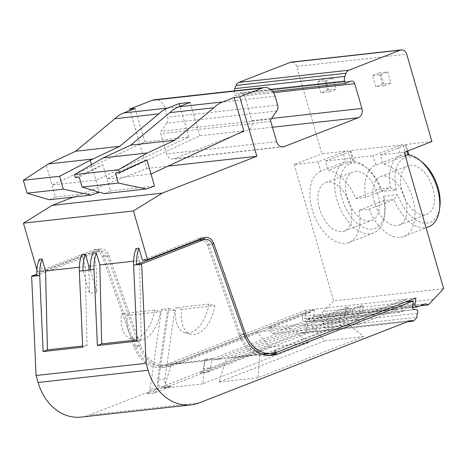<?xml version="1.0" encoding="UTF-8"?>
<svg xmlns="http://www.w3.org/2000/svg" width="467" height="467" viewBox="0 0 467 467"><rect width="100%" height="100%" fill="white"/><g stroke="black" fill="none" stroke-linecap="round" stroke-linejoin="round"><path stroke-width="0.35" stroke-dasharray="2.33 1.75" d="M377.914 194.424A25.994 15.154 -111.3 0 0 353.07 171.914A25.994 15.154 -111.3 0 0 347.104 197.845A25.994 15.154 -111.3 0 0 371.948 220.354A25.994 15.154 -111.3 0 0 377.914 194.424M319.475 208.609A25.994 15.154 68.7 0 1 325.441 182.679A25.994 15.154 68.7 0 1 350.285 205.188A25.994 15.154 68.7 0 1 344.313 231.118A25.994 15.154 68.7 0 1 319.475 208.609M432.927 188.318A25.994 15.154 -111.3 0 0 408.088 165.803A25.994 15.154 -111.3 0 0 402.122 191.739A25.994 15.154 -111.3 0 0 426.961 214.248A25.994 15.154 -111.3 0 0 432.927 188.318M374.487 202.503A25.994 15.154 68.7 0 1 380.459 176.567A25.994 15.154 68.7 0 1 405.298 199.082A25.994 15.154 68.7 0 1 399.332 225.012A25.994 15.154 68.7 0 1 374.487 202.503M439.797 207.26A34.657 20.204 68.7 0 1 421.181 222.461A34.657 20.204 68.7 0 1 397.721 194.663L383.676 196.222A34.657 20.204 68.7 0 1 384.779 213.366A34.657 20.204 68.7 0 1 365.369 228.31A34.657 20.204 68.7 0 1 341.972 198.411A34.657 20.204 68.7 0 1 351.528 163.339L345.609 161.535L342.918 152.207L347.927 150.87L321.891 153.76L296.685 66.442A6.188 4.968 83.7 0 0 291.315 62.117M383.676 196.222L383.839 200.635L359.024 210.308L369.152 209.181L393.973 199.514L383.839 200.635A38.376 22.369 68.7 0 1 384.359 216.309A38.376 22.369 68.7 0 1 373.629 232.986A38.376 22.369 68.7 0 1 336.958 199.753A38.376 22.369 68.7 0 1 345.609 161.535L320.794 171.202L318.097 161.874L342.918 152.207M90.324 265.997L96.173 265.344L96.809 292.324L89.477 293.136L88.928 270.037M407.259 321.821L303.468 333.345A6.188 4.968 83.7 0 0 300.859 332.767A6.188 4.968 83.7 0 0 299.843 333.018L409.868 320.806M417.545 313.269L307.514 325.487A4.95 3.975 83.7 0 0 307.035 329.433L303.468 333.345M307.035 329.433L417.066 317.216M290.999 328.365L257.206 332.113L269.716 347.004L164.01 388.188L171.348 364.54L204.879 360.822L202.888 383.868L308.594 342.685L290.999 328.365L211.189 359.456L204.879 360.822M171.348 364.54L177.396 363.209L257.206 332.113M266.208 353.35L346.012 322.259L312.219 326.007L232.414 357.103L226.361 358.434L261.018 354.616L266.208 353.35L232.414 357.103M96.809 292.324L90.329 269.879M92.717 253.365L96.173 265.344M82.998 270.691L89.477 293.136M308.594 342.685L269.716 347.004M164.01 388.188L202.888 383.868M259.891 354.716L257.901 377.762L363.612 336.579L346.012 322.259M363.612 336.579L324.734 340.892L312.219 326.007M324.734 340.892L219.023 382.076L226.361 358.434M219.023 382.076L257.901 377.762M307.514 325.487A2.475 1.985 83.7 0 0 307.514 322.825A2.475 1.985 83.7 0 0 305.564 321.594A2.475 1.985 83.7 0 0 305.155 321.699L316.159 320.473A2.475 1.985 -96.3 0 1 315.75 320.578A2.475 1.985 -96.3 0 1 313.509 317.566L302.511 318.792A2.475 1.985 83.7 0 0 304.747 321.798A2.475 1.985 83.7 0 0 305.155 321.699M276.797 111.006L166.772 123.218L161.097 131.233A2.475 1.985 83.7 0 0 160.747 133.644L166.591 153.882A7.425 5.96 -96.3 0 0 173.029 159.072A7.425 5.96 -96.3 0 0 174.255 158.768L281.799 146.831M49.274 199.759L55.462 197.074L46.251 165.155M91.544 164.699L99.413 192.211M412.536 306.574L401.532 307.794A2.475 1.985 83.7 0 0 403.774 310.806A2.475 1.985 83.7 0 0 404.183 310.701L400.143 312.277A2.475 1.985 -96.3 0 1 399.734 312.376A2.475 1.985 -96.3 0 1 397.493 309.434L362.281 313.345A2.475 1.985 -96.3 0 1 362.287 313.275L363.402 305.564L321.675 321.821L323.123 323.228L324.518 328.056L362.281 313.345M39.17 259.313L42.625 271.292L37.488 271.858L93.739 249.944A9.9 7.951 -96.3 0 1 95.373 249.541A9.9 7.951 -96.3 0 1 103.75 255.811L135.494 346.053A30.945 24.844 83.7 0 0 161.687 365.643A30.945 24.844 83.7 0 0 166.789 364.388L171.92 363.816L176.094 362.188L178.295 361.948L310.958 310.263L310.654 312.347L303.322 313.164L167.297 366.157A32.801 26.333 -96.3 0 1 161.891 367.488A32.801 26.333 -96.3 0 1 134.128 346.718L102.571 257.013A8.663 6.958 83.7 0 0 95.239 251.526A8.663 6.958 83.7 0 0 93.809 251.876L36.741 274.111M176.094 362.188L176.707 363.921L172.434 365.585A32.801 26.333 -96.3 0 1 167.028 366.922A32.801 26.333 -96.3 0 1 139.265 346.152L107.708 256.441A8.663 6.958 83.7 0 0 100.376 250.96A8.663 6.958 83.7 0 0 98.946 251.31L36.77 275.53M81.03 417.101A49.514 39.753 83.7 0 0 89.191 415.087L299.843 333.018M310.958 310.263L314.624 309.854L268.864 327.682L304.07 323.777L345.796 307.519L344.687 315.231A2.475 1.985 83.7 0 0 344.675 315.301L309.469 319.206A2.475 1.985 83.7 0 0 311.711 322.148A2.475 1.985 83.7 0 0 312.119 322.049L316.159 320.473L414.357 309.574M433.364 299.335L323.333 311.553L318.261 317.116A5.668 4.553 83.7 0 0 315.289 316.188A5.668 4.553 83.7 0 0 314.355 316.422L424.386 304.204M318.261 317.116L420.335 305.786M350.863 150.543L354.465 163.018A34.657 20.204 68.7 0 1 367.255 168.377A34.657 20.204 68.7 0 1 382.315 191.499L396.355 189.941L390.57 187.711L365.749 197.383A38.376 22.369 68.7 0 1 375.807 165.096L400.622 155.429L397.931 146.101L402.945 144.758L350.863 150.543L350.25 151.396L352.947 160.724L328.126 170.391A38.376 22.369 68.7 0 1 355.615 198.504L380.436 188.837L390.57 187.711A38.376 22.369 68.7 0 1 400.622 155.429L406.547 157.233L402.945 144.758M355.615 198.504L365.749 197.383M234.311 90.884A6.188 4.968 83.7 0 0 234.603 93.347L235.263 95.624L240.884 93.429A3.713 2.983 -96.3 0 1 241.497 93.277A3.713 2.983 -96.3 0 1 244.714 95.875L251.871 120.655A7.425 5.96 -96.3 0 1 248.286 129.925L174.255 158.768M272.74 91.462L235.263 95.624M166.772 123.218A6.188 4.968 83.7 0 0 167.635 117.199L165.102 108.408A12.381 9.935 83.7 0 0 154.361 99.757M115.46 173.094L146.924 159.86M55.462 197.074L99.477 192.188M104.293 193.653L110.481 190.968L102.909 164.746L79.209 177.121M110.481 190.968L154.489 186.082M401.532 307.794L402.647 300.083L406.313 299.674L406.284 301.735M415.887 297.993L305.856 310.205L305.004 316.124A2.475 1.985 83.7 0 0 307.239 319.13A2.475 1.985 83.7 0 0 307.648 319.031L314.355 316.422M42.625 271.292L98.876 249.378A9.9 7.951 -96.3 0 1 100.504 248.975A9.9 7.951 -96.3 0 1 108.887 255.245L140.631 345.481L135.494 346.053M171.92 363.816A30.945 24.844 -96.3 0 1 166.824 365.077A30.945 24.844 -96.3 0 1 140.631 345.481M314.624 309.854L313.509 317.566M302.511 318.792L303.322 313.164M359.263 313.678L351.733 316.025L207.295 372.298L199.958 373.11A6.188 4.968 83.7 0 0 203.163 368.58L210.5 367.768L212.362 358.411A30.945 24.844 83.7 0 0 220.371 359.129A30.945 24.844 83.7 0 0 225.468 357.874L352.854 308.243L360.384 305.903L359.263 313.678L347.693 314.962A2.475 1.985 -96.3 0 1 347.705 314.898L344.687 315.231M375.807 165.096L373.115 155.768L397.931 146.101M350.25 151.396L325.435 161.062L328.126 170.391M325.435 161.062L373.115 155.768M354.465 163.018L352.947 160.724A38.376 22.369 68.7 0 1 364.949 166.497A38.376 22.369 68.7 0 1 380.436 188.837L382.315 191.499M372.538 75.496L380.973 74.557L384.207 85.77L375.772 86.704L372.538 75.496L379.315 72.858L382.549 84.066L390.984 83.126L387.75 71.918L379.315 72.858M317.595 81.591L326.03 80.657L329.27 91.865L320.835 92.805L317.595 81.591L324.372 78.952L327.606 90.166L336.042 89.226L332.808 78.018L324.372 78.952M95.998 180.145L51.989 185.031L144.84 141.915L188.849 137.029L95.998 180.145M75.333 177.548L102.909 164.746M151.016 174.039L107.001 178.925L199.853 135.809L243.862 130.923M81.713 254.591L85.169 266.569L87.031 345.487L82.717 347.168M87.031 345.487L82.665 345.971M135.996 248.561L139.452 260.539L141.314 339.462L137 341.138M141.314 339.462L136.948 339.947M200.133 239.88A8.663 6.958 -96.3 0 1 207.465 245.368L239.022 335.072A32.801 26.333 83.7 0 0 266.785 355.848A32.801 26.333 83.7 0 0 269.336 355.405M324.518 328.056L359.73 324.145L358.335 319.317L323.123 323.228M359.73 324.145L397.493 309.434M406.313 299.674L273.656 351.359L274.263 353.093L276.464 352.848M274.263 353.093L406.016 301.764M176.707 363.921L178.908 363.676L178.295 361.948M310.654 312.347L178.908 363.676M344.675 315.301L306.912 330.011L305.517 325.178L304.07 323.777M306.912 330.011L271.706 333.917L270.311 329.089L305.517 325.178M309.469 319.206L271.706 333.917M345.796 307.519L348.814 307.187L345.522 309.055L344.909 313.293A8.663 6.958 83.7 0 0 344.961 316.62L347.693 314.962M344.961 316.62L199.958 373.11M207.295 372.298A6.188 4.968 83.7 0 0 210.5 367.768M203.163 368.58L205.025 359.228A30.945 24.844 83.7 0 0 213.034 359.946A30.945 24.844 83.7 0 0 218.136 358.685L225.468 357.874M212.362 358.411L205.025 359.228M428.642 226.874A38.376 22.369 68.7 0 1 393.973 199.514L397.721 194.663M405.257 155.669L383.138 164.285A38.376 22.369 68.7 0 1 412.67 198.405A38.376 22.369 68.7 0 1 403.827 236.547A38.376 22.369 68.7 0 1 369.152 209.181M359.024 210.308A38.376 22.369 68.7 0 1 348.808 242.653A38.376 22.369 68.7 0 1 314.087 215.153A38.376 22.369 68.7 0 1 320.794 171.202M323.333 311.553L333.619 300.894L443.65 288.682M431.917 141.542L405.876 144.437L405.268 145.284L406.99 151.255M405.268 145.284L380.447 154.956L383.138 164.285M396.355 189.941A34.657 20.204 68.7 0 1 406.547 157.233M408.858 154.764L409.477 156.906L407.96 154.612M405.876 144.437L407.761 150.958M409.477 156.906A34.657 20.204 68.7 0 1 422.267 162.271M351.528 163.339L347.927 150.87M318.097 161.874L294.257 164.524L321.891 153.76M384.207 85.77L390.984 83.126M382.549 84.066L375.772 86.704M380.973 74.557L387.75 71.918M329.27 91.865L336.042 89.226M327.606 90.166L320.835 92.805M326.03 80.657L332.808 78.018M135.185 108.472L144.84 141.915M188.849 137.029L179.993 106.342M190.197 102.366L199.853 135.809M85.169 266.569L79.32 267.217M139.452 260.539L133.603 261.193M276.295 352.369L275.857 351.114L271.683 352.743L276.814 352.171M243.984 334.004L240.388 334.407A30.945 24.844 83.7 0 0 261.748 353.951M266.581 353.998A30.945 24.844 83.7 0 0 271.683 352.743M240.388 334.407L208.65 244.171A9.9 7.951 83.7 0 0 205.2 239.32M202.783 238.117A9.9 7.951 83.7 0 0 200.267 237.901A9.9 7.951 83.7 0 0 198.633 238.304L142.388 260.218M360.384 305.903L363.402 305.564M321.675 321.821L356.887 317.91L358.335 319.317M356.887 317.91L402.647 300.083M273.656 351.359L275.857 351.114M305.856 310.205L166.789 364.388M37.488 271.858L36.911 269.844M73.412 197.08L146.825 168.482L130.083 110.463M294.257 164.524L333.619 300.894M268.864 327.682L270.311 329.089M348.814 307.187L347.705 314.898L344.909 313.293M345.522 309.055L218.136 358.685M351.733 316.025L352.854 308.243M380.447 154.956L404.288 152.306M146.825 168.482L168.062 166.124M161.559 309.312L150.03 389.28L157.367 388.468L168.896 308.494L161.559 309.312L167.449 310.952L157.525 379.799A6.188 4.968 83.7 0 0 163.117 387.318A6.188 4.968 83.7 0 0 164.139 387.067L146.825 393.809A6.188 4.968 83.7 0 0 150.03 389.28M168.896 308.494L174.786 310.141L164.863 378.982A6.188 4.968 83.7 0 0 170.455 386.501A6.188 4.968 83.7 0 0 171.477 386.25L154.163 392.998A6.188 4.968 83.7 0 0 157.367 388.468M154.163 392.998L146.825 393.809M174.786 310.141L167.449 310.952M164.139 387.067L171.477 386.25M127.473 315.394L121.583 313.748L154.589 310.082L160.479 311.728A27.851 15.802 105.6 0 1 140.071 340.659A27.851 15.802 105.6 0 1 136.498 340.39A27.851 15.802 105.6 0 1 127.473 315.394L160.479 311.728M154.589 310.082A27.851 15.802 105.6 0 1 134.181 339.019A27.851 15.802 105.6 0 1 130.602 338.744A27.851 15.802 105.6 0 1 121.583 313.748M181.756 309.364L175.861 307.724L208.872 304.058L214.762 305.704A27.851 15.802 105.6 0 1 194.354 334.635A27.851 15.802 105.6 0 1 190.775 334.36A27.851 15.802 105.6 0 1 181.756 309.364L214.762 305.704M208.872 304.058A27.851 15.802 105.6 0 1 188.458 332.989A27.851 15.802 105.6 0 1 184.885 332.72A27.851 15.802 105.6 0 1 175.861 307.724M177.396 363.209L211.189 359.456M271.129 119.021L161.097 131.233M167.297 366.157L172.434 365.585M139.265 346.152L134.128 346.718M107.708 256.441L102.571 257.013M98.946 251.31L93.809 251.876M199.222 402.875L89.191 415.087M312.119 322.049L400.143 312.277M270.597 89.349L234.603 93.347M270.778 121.432L160.747 133.644M277.667 104.982L167.635 117.199M307.648 319.031L417.679 306.819M362.287 313.275L359.275 313.614M240.884 93.429L350.915 81.217M276.622 141.664L166.591 153.882M275.133 96.196L165.102 108.408M207.465 245.368L212.602 244.801M244.159 334.506L239.022 335.072M305.004 316.124L412.886 304.151M93.739 249.944L98.876 249.378M103.75 255.811L108.887 255.245M296.685 66.442L406.716 54.225M273.586 92.67L244.714 95.875M251.871 120.655L271.514 118.472M272.459 127.24L248.286 129.925M198.633 238.304L203.77 237.732M208.65 244.171L212.181 243.78M164.863 378.982L157.525 379.799M325.441 182.679L353.07 171.914M380.459 176.567L408.088 165.803M206 360.722L172.387 364.458M261.018 354.616L227.406 358.347M300.859 332.767L410.89 320.555M305.564 321.594L414.182 309.539M403.774 310.806L414.778 309.58M315.75 320.578L304.747 321.798M167.028 366.922L161.891 367.488M100.376 250.96L95.239 251.526M315.289 316.188L425.32 303.976M311.711 322.148L399.734 312.376M266.785 355.848L271.922 355.276M307.239 319.13L412.542 307.444M100.504 248.975L95.373 249.541M166.824 365.077L161.687 365.643M403.827 236.547L426.097 227.867M348.808 242.653L373.629 232.986M367.255 168.377L364.949 166.497M384.779 213.366L384.359 216.309M399.332 225.012L426.961 214.248M344.313 231.118L371.948 220.354M351.523 81.065L241.497 93.277M283.06 146.854L173.029 159.072M220.371 359.129L213.034 359.946M205.398 237.329L200.267 237.901M163.117 387.318L170.455 386.501M136.498 340.39L130.602 338.744M190.775 334.36L184.885 332.72"/><path stroke-width="0.7" d="M82.665 345.971L47.424 349.882L45.562 270.965L42.1 258.987A37.138 29.812 83.7 0 0 39.718 275.495L43.11 351.563L82.717 347.168L79.332 271.099L82.998 270.691A37.138 29.812 -96.3 0 1 85.379 254.182L88.835 266.161L90.324 265.997M88.835 266.161L88.928 270.037M97.393 345.539L101.701 343.858L99.839 264.941L96.383 252.962A37.138 29.812 83.7 0 0 94.001 269.471L97.393 345.539L137 341.138L133.609 265.075L141.676 264.176L146.101 363.308L148.109 370.278A49.514 39.753 83.7 0 0 191.061 404.883A49.514 39.753 83.7 0 0 199.222 402.875L409.868 320.806A6.188 4.968 -96.3 0 1 410.89 320.555A6.188 4.968 -96.3 0 1 413.499 321.127L417.066 317.216A4.95 3.975 -96.3 0 1 417.545 313.269A2.475 1.985 -96.3 0 0 417.545 310.613A2.475 1.985 -96.3 0 0 415.589 309.382A2.475 1.985 -96.3 0 0 415.181 309.481A2.475 1.985 -96.3 0 1 414.778 309.58A2.475 1.985 -96.3 0 1 412.536 306.574L413.348 300.946L406.284 301.735M413.499 321.127L407.259 321.821M82.998 270.691L90.329 269.879A37.138 29.812 -96.3 0 1 92.717 253.365L96.383 252.962M344.804 76.425L346.035 73.226A6.188 4.968 -96.3 0 1 348.849 70.208L400.324 50.15A6.188 4.968 -96.3 0 1 401.346 49.899L291.315 62.117A6.188 4.968 83.7 0 0 290.299 62.368L238.824 82.42A6.188 4.968 83.7 0 0 236.004 85.438L234.773 88.637L344.804 76.425A6.188 4.968 -96.3 0 0 344.634 81.13L345.288 83.406L350.915 81.217A3.713 2.983 -96.3 0 1 351.523 81.065A3.713 2.983 -96.3 0 1 354.745 83.663L361.896 108.443A7.425 5.96 -96.3 0 1 358.317 117.713L284.286 146.556A7.425 5.96 -96.3 0 1 283.06 146.854A7.425 5.96 -96.3 0 1 276.622 141.664L270.778 121.432A2.475 1.985 -96.3 0 1 271.129 119.021L276.797 111.006A6.188 4.968 -96.3 0 0 277.667 104.982L275.133 96.196A12.381 9.935 -96.3 0 0 264.392 87.545L154.361 99.757A12.381 9.935 83.7 0 0 152.324 100.265L262.355 88.047A12.381 9.935 -96.3 0 1 264.392 87.545M27.074 193.192L49.274 199.759L91.304 195.095L63.325 189.17L27.074 193.192L23.35 180.291L59.601 176.269L90.265 160.269L91.544 164.699M90.265 160.269L119.756 146.334L75.747 151.22L48.317 163.958L23.35 180.291M63.325 189.17L59.601 176.269M91.304 195.095L99.413 192.211M146.323 188.989L118.338 183.064L82.087 187.086L104.293 193.653L146.323 188.989L154.489 186.082L146.924 159.86L119.342 172.662L115.46 173.094L118.338 183.064M146.101 363.308L36.07 375.521L38.084 382.491A49.514 39.753 83.7 0 0 81.03 417.101L191.061 404.883M36.741 274.111L31.639 276.102A37.138 29.812 83.7 0 0 31.651 276.394L36.07 375.521M42.1 258.987L39.17 259.313A37.138 29.812 -96.3 0 0 36.77 275.53L31.639 276.102M412.542 307.444L417.27 306.918A2.475 1.985 -96.3 0 0 417.679 306.819L424.386 304.204A5.668 4.553 -96.3 0 1 425.32 303.976A5.668 4.553 -96.3 0 1 428.292 304.898L443.65 288.682L404.288 152.306L431.917 141.542L406.716 54.225A6.188 4.968 -96.3 0 0 401.346 49.899M420.335 305.786L428.292 304.898M234.773 88.637A6.188 4.968 83.7 0 0 234.311 90.884M345.288 83.406L272.74 91.462M48.317 163.958L92.326 159.072M74.486 174.617L118.495 169.731L147.339 152.966L174.775 140.228L213.822 107.76A37.138 29.812 -96.3 0 1 222.753 101.94L178.744 106.826A37.138 29.812 83.7 0 0 169.807 112.646L130.76 145.114L103.33 157.852L74.486 174.617L75.333 177.548L79.209 177.121L82.087 187.086M118.495 169.731L119.342 172.662M79.332 271.099A37.138 29.812 -96.3 0 1 81.713 254.591L85.379 254.182M269.336 355.405A32.801 26.333 83.7 0 0 272.191 354.511L277.328 353.939L413.348 300.946M277.328 353.939A32.801 26.333 -96.3 0 1 271.922 355.276A32.801 26.333 -96.3 0 1 244.159 334.506L212.602 244.801A8.663 6.958 -96.3 0 0 205.27 239.314A8.663 6.958 -96.3 0 0 203.84 239.664L141.664 263.89A37.138 29.812 -96.3 0 0 141.676 264.176M119.756 146.334L158.809 113.866A37.138 29.812 -96.3 0 1 167.741 108.052L123.726 112.938A37.138 29.812 83.7 0 0 114.794 118.752L75.747 151.22M114.794 118.752L158.809 113.866M169.807 112.646L213.822 107.76M174.775 140.228L130.76 145.114M147.339 152.966L103.33 157.852M43.11 351.563L47.424 349.882M36.911 269.844L23.432 223.15L133.463 210.938L147.519 259.646L142.388 260.218L138.927 248.234L135.996 248.561A37.138 29.812 83.7 0 0 133.609 265.075M136.948 339.947L101.701 343.858M138.927 248.234A37.138 29.812 83.7 0 0 136.533 264.456L141.664 263.89M136.533 264.456L198.703 240.236A8.663 6.958 -96.3 0 1 200.133 239.88L205.27 239.314M272.191 354.511L276.464 352.848L276.295 352.369M417.27 306.918A2.475 1.985 -96.3 0 1 415.035 303.912L415.887 297.993L276.814 352.171A30.945 24.844 83.7 0 1 271.718 353.431L266.581 353.998A30.945 24.844 83.7 0 1 261.748 353.951M406.99 151.255L407.96 154.612A38.376 22.369 68.7 0 1 419.967 160.391A38.376 22.369 68.7 0 1 439.371 210.197A38.376 22.369 68.7 0 1 428.642 226.874L426.097 227.867M407.96 154.612L405.257 155.669M407.761 150.958L408.858 154.764M419.967 160.391L422.267 162.271A34.657 20.204 68.7 0 1 439.797 207.26L439.371 210.197M151.016 174.039L243.862 130.923L234.212 97.48L222.753 101.94M123.726 112.938L135.185 108.472L129.68 109.085L152.324 100.265M179.993 106.342L179.194 103.586L167.741 108.052M178.744 106.826L190.197 102.366L179.194 103.586M79.32 267.217L45.562 270.965M133.603 261.193L99.839 264.941M205.2 239.32A9.9 7.951 83.7 0 0 202.783 238.117M23.432 223.15L52.176 205.357L73.412 197.08M130.083 110.463L129.68 109.085M234.212 97.48L239.711 96.867L256.856 156.264L162.207 193.14L133.463 210.938M262.355 88.047L239.711 96.867M168.062 166.124L256.856 156.264M52.176 205.357L162.207 193.14M147.519 259.646L203.77 237.732A9.9 7.951 -96.3 0 1 205.398 237.329A9.9 7.951 -96.3 0 1 213.781 243.599L245.525 333.835A30.945 24.844 83.7 0 0 271.718 353.431M414.357 309.574L415.181 309.481M148.109 370.278L38.084 382.491M344.634 81.13L270.597 89.349M31.651 276.394L39.718 275.495M90.329 269.879L94.001 269.471M236.004 85.438L346.035 73.226M198.703 240.236L203.84 239.664M412.886 304.151L415.035 303.912M238.824 82.42L348.849 70.208M400.324 50.15L290.299 62.368M354.745 83.663L273.586 92.67M281.799 146.831L284.286 146.556M271.514 118.472L361.896 108.443M358.317 117.713L272.459 127.24M212.181 243.78L213.781 243.599M245.525 333.835L243.984 334.004M414.182 309.539L415.589 309.382"/></g></svg>

